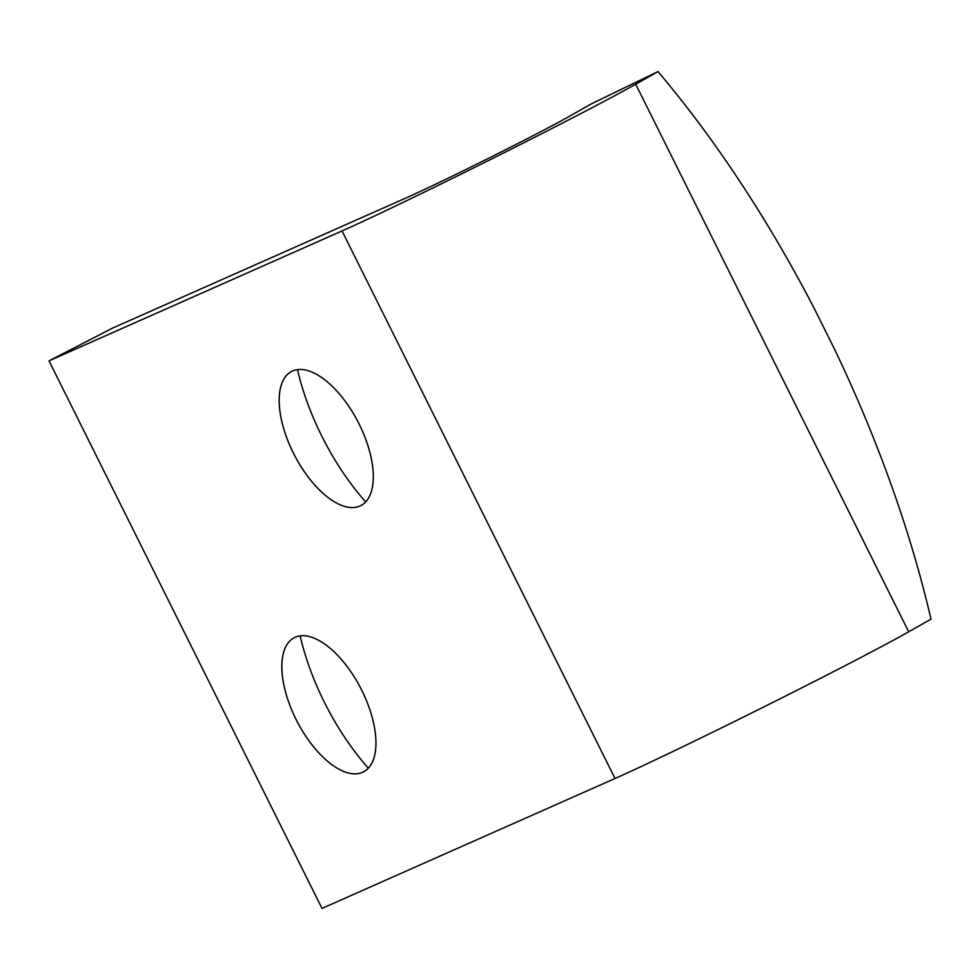 <?xml version="1.0" encoding="UTF-8"?>
<svg xmlns="http://www.w3.org/2000/svg" width="980" height="980" viewBox="0 0 980 980"><rect width="100%" height="100%" fill="white"/><g stroke="black" fill="none" stroke-linecap="round" stroke-linejoin="round"><path stroke-width="1.47" d="M814.466 308.908A612.022 255.964 64.1 0 0 657.997 71.589L635.689 84.219L908.693 631.782L931 619.14A612.022 255.964 64.1 0 0 834.017 348.121L814.466 308.908L834.017 348.121A612.022 255.964 -115.9 0 1 931 619.14L908.693 631.782A183.603 4.484 153.5 0 1 765.87 705.906A183.603 4.484 153.5 0 1 615.024 778.488L322.004 908.411L49 360.861L342.02 230.937A183.603 4.484 -26.5 0 0 492.867 158.344A183.603 4.484 -26.5 0 0 635.689 84.219L657.997 71.589L591.295 103.904L568.988 116.547L591.295 103.904L657.997 71.589A612.022 255.964 -115.9 0 1 814.466 308.908M568.988 116.547A102.006 2.487 153.5 0 1 489.645 157.731A102.006 2.487 153.5 0 1 405.83 198.058L112.823 327.982L49 360.861L112.823 327.982L405.83 198.058A102.006 2.487 -26.5 0 0 489.645 157.731A102.006 2.487 -26.5 0 0 568.988 116.547M297.504 369.607A157.082 74.688 -117.3 0 0 365.675 501.907A157.082 74.688 62.7 0 1 297.504 369.607M300.162 635.873A157.082 74.688 -117.3 0 0 368.321 768.173A157.082 74.688 62.7 0 1 300.162 635.873M322.004 908.411L615.024 778.488L342.02 230.937L49 360.861L322.004 908.411M292.579 370.979A75.484 35.893 62.7 0 1 371.53 459.657A75.484 35.893 62.7 0 1 314.629 484.892A75.484 35.893 62.7 0 1 292.579 370.979A75.484 35.893 -117.3 0 0 279.913 390.934A75.484 35.893 -117.3 0 0 338.088 503.843A75.484 35.893 -117.3 0 0 366.924 442.593A75.484 35.893 -117.3 0 0 292.579 370.979M295.225 637.245A75.484 35.893 62.7 0 1 374.176 725.923A75.484 35.893 62.7 0 1 317.275 751.158A75.484 35.893 62.7 0 1 295.225 637.245A75.484 35.893 -117.3 0 0 282.571 657.2A75.484 35.893 -117.3 0 0 340.734 770.121A75.484 35.893 -117.3 0 0 369.583 708.859A75.484 35.893 -117.3 0 0 295.225 637.245M615.024 778.488A183.603 4.484 -26.5 0 0 765.87 705.906A183.603 4.484 -26.5 0 0 908.693 631.782L635.689 84.219A183.603 4.484 153.5 0 1 492.867 158.344A183.603 4.484 153.5 0 1 342.02 230.937L615.024 778.488"/></g></svg>
